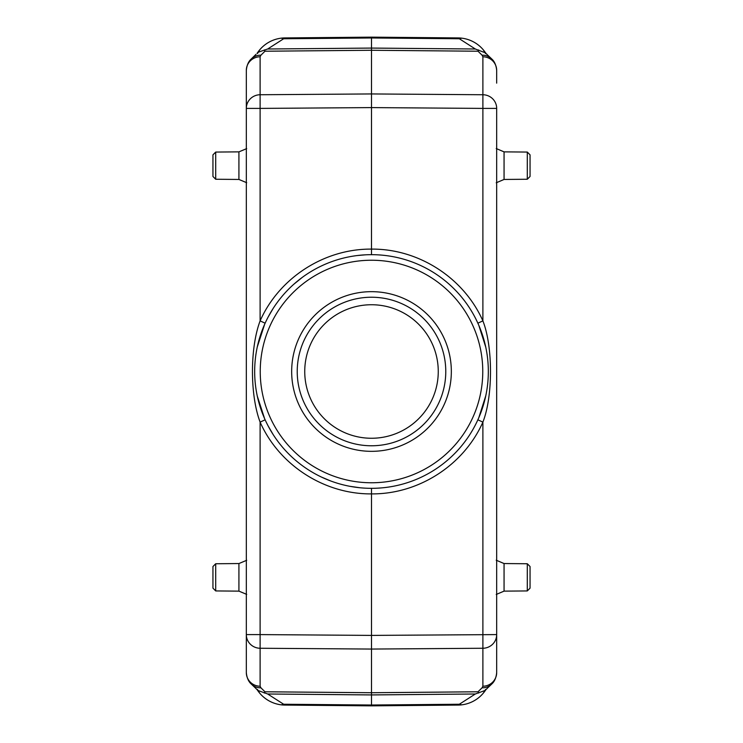 <?xml version="1.0" encoding="UTF-8"?>
<svg xmlns="http://www.w3.org/2000/svg" width="743" height="743" viewBox="0 0 743 743"><rect width="100%" height="100%" fill="white"/><g stroke="black" fill="none" stroke-linecap="round" stroke-linejoin="round"><path stroke-width="1.11" d="M257.737 690.572A33.379 33.379 0 0 0 284.978 705.079L371.5 705.85L458.022 705.079A33.379 33.379 0 0 0 485.263 690.572M483.777 692.569A33.379 33.379 0 0 1 461.747 704.838L371.5 705.85L371.5 705.023L371.5 705.85L281.253 704.838L283.659 704.243L267.675 693.999L258.23 690.563M264.257 693.033L264.982 691.779L371.5 692.727L371.5 488.327A116.827 116.827 0 0 1 254.673 371.5A116.827 116.827 0 0 1 371.5 254.673A116.827 116.827 0 0 1 488.327 371.5A116.827 116.827 0 0 1 371.5 488.327A116.827 116.827 0 0 1 254.673 371.5A116.827 116.827 0 0 1 371.5 254.673L371.491 249.109C324.357 248.682 279.201 277.789 260.115 320.883C249.908 347.919 249.917 395.09 260.115 422.117C279.201 465.22 324.375 494.327 371.509 493.891C418.643 494.318 463.799 465.211 482.885 422.117C493.027 396.418 493.027 346.582 482.885 320.883C463.799 277.78 418.625 248.673 371.491 249.109L371.5 93.943L260.115 94.742L260.115 108.404L371.5 107.596L482.885 108.404L482.885 94.742L371.5 93.943L371.5 37.15L284.978 37.921A33.379 33.379 0 0 0 257.737 52.428M485.263 52.428A33.379 33.379 0 0 0 458.022 37.921L371.5 37.15L461.747 38.162A33.379 33.379 0 0 1 483.795 50.44M284.978 37.921L371.5 37.15L371.5 37.977L283.659 38.757L281.253 38.162L284.978 37.921M259.223 50.431A33.379 33.379 0 0 1 281.253 38.162M257.106 53.32L257.672 52.465L257.106 53.32M258.23 52.437L258.694 52.047L257.988 52.019M258.694 52.047L267.675 49.001L283.659 38.757M461.747 38.162L459.341 38.757L475.325 49.001L485.235 52.772L484.306 52.047L485.012 52.019M485.328 52.465L485.894 53.32L485.328 52.465M484.77 690.563L475.325 693.999L459.341 704.243L461.747 704.838M485.894 689.68L485.328 690.535L485.894 689.68M484.306 690.953L485.012 690.981M485.393 690.098L491.662 684.117A13.913 13.393 -134.3 0 1 482.077 687.814L478.018 691.779L371.5 692.727L371.5 705.023L459.341 704.243M257.988 690.981L258.694 690.953M257.672 690.535L257.106 689.68L257.672 690.535M281.253 704.838A33.379 33.379 0 0 1 259.205 692.56M256.066 54.276L251.338 58.883A13.913 13.393 45.7 0 1 260.923 55.186L264.982 51.221L264.257 49.967M260.115 56.774A13.913 13.653 180 0 0 246.323 70.427L246.323 108.404A13.913 13.653 0 0 1 260.115 94.742L260.115 56.774L260.923 55.186M496.677 83.142L496.677 70.427A13.913 13.653 180 0 0 482.885 56.774L482.885 94.742A13.913 13.653 0 0 1 496.677 108.404L496.677 634.596A13.913 13.653 180 0 1 482.885 648.258L482.885 422.117L477.87 419.814M478.743 49.967L478.018 51.221L482.077 55.186A13.913 13.393 -45.7 0 1 491.662 58.883L491.662 58.883C491.615 58.994 495.897 61.697 496.677 70.427L496.677 82.844M485.235 52.772L491.662 58.883M485.393 52.902L486.953 54.295M484.77 52.437L484.306 52.047M478.018 691.779L478.743 693.033M486.934 688.724L485.225 690.228M264.982 691.779L260.923 687.814A13.913 13.393 134.3 0 1 251.338 684.117L257.765 690.228M257.607 690.098L256.038 688.696M251.338 684.117C251.385 684.006 247.103 681.303 246.323 672.573L246.323 634.596L260.115 634.596L260.115 648.258A13.913 13.653 180 0 1 246.323 634.596L246.323 672.573A13.913 13.653 -0 0 0 260.115 686.226L260.923 687.814M246.323 83.142L246.323 85.129M246.323 634.596L246.323 108.404L260.115 108.404L260.115 320.883L265.13 323.186M264.61 418.653L257.292 396.121M257.301 346.87L264.684 324.18M478.798 325.285L485.773 347.185M485.773 395.805L478.78 417.761M260.115 686.226L260.115 648.258L371.5 649.057L482.885 648.258L482.885 686.226A13.913 13.653 -0 0 0 496.677 672.573L496.677 634.596L371.5 635.404L260.115 634.596L260.115 422.117L265.13 419.814M496.677 659.858L496.677 657.871M371.5 291.665A79.835 79.835 0 0 1 451.335 371.5A79.835 79.835 0 0 1 371.5 451.335A79.835 79.835 0 0 1 291.665 371.5A79.835 79.835 0 0 1 371.5 291.665M371.5 297.228A74.272 74.272 0 0 1 445.772 371.5A74.272 74.272 0 0 1 371.5 445.772A74.272 74.272 0 0 1 297.228 371.5A74.272 74.272 0 0 1 371.5 297.228M371.5 438.259A66.759 66.759 0 0 0 438.259 371.5A66.759 66.759 0 0 0 371.5 304.741A66.759 66.759 0 0 0 304.741 371.5A66.759 66.759 0 0 0 371.5 438.259M215.702 179.249L215.702 152.064L212.944 154.85L212.944 176.472L215.702 179.249L238.921 179.453L238.921 151.869L246.695 148.609M215.702 590.936L215.702 563.751L212.944 566.528L212.944 588.15L215.702 590.936L238.921 591.131L238.921 563.547L246.695 560.287M527.298 563.751L527.298 590.936L530.056 588.15L530.056 566.528L527.298 563.751L504.06 563.547L504.06 591.131L496.222 594.465M527.298 152.064L527.298 179.249L530.056 176.472L530.056 154.85L527.298 152.064L504.06 151.869L504.06 179.453L496.222 182.787M267.675 49.001L371.5 48.072L475.325 49.001M459.341 38.757L371.5 37.977M475.325 693.999L371.5 694.928L267.675 693.999M283.659 704.243L371.5 705.023M264.982 51.221L371.5 50.273L478.018 51.221M482.077 55.186L482.885 56.774M482.885 686.226L482.077 687.814M371.5 482.764A111.264 111.264 0 0 1 260.236 371.5A111.264 111.264 0 0 1 371.5 260.236A111.264 111.264 0 0 1 482.764 371.5A111.264 111.264 0 0 1 371.5 482.764M496.677 108.404L482.885 108.404L482.885 320.883L477.87 323.186M259.678 49.874L257.45 53.542M485.55 53.542L483.321 49.874M483.321 693.126L485.55 689.458M257.45 689.458L259.678 693.126M258.211 52.447L257.71 52.818M485.3 52.818L484.789 52.447M258.211 690.553L257.7 690.182M268.167 316.992L273.099 308.521M293.829 284.235L302.234 277.427M357.587 255.508L365.119 254.849M491.662 684.117C491.625 683.997 495.897 681.294 496.677 672.573M268.186 426.045L273.155 434.562M321.31 476.997L330.654 480.953M349.879 486.312L359.937 487.752M251.338 58.883C251.375 59.003 247.103 61.706 246.323 70.427M484.789 690.553L485.29 690.182M215.702 152.064L238.921 151.869M246.695 182.713L238.921 179.453M215.702 563.751L238.921 563.547M246.695 594.391L238.921 591.131M504.06 563.547L496.222 560.213M527.298 590.936L504.06 591.131M504.06 151.869L496.222 148.535M527.298 179.249L504.06 179.453"/></g></svg>
